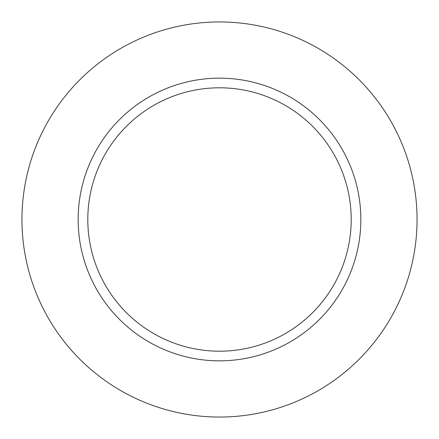 <?xml version="1.0" encoding="UTF-8"?>
<svg xmlns="http://www.w3.org/2000/svg" width="439" height="439" viewBox="0 0 439 439"><rect width="100%" height="100%" fill="white"/><g stroke="black" fill="none" stroke-linecap="round" stroke-linejoin="round"><path stroke-width="0.66" d="M219.5 21.95A197.55 197.55 0 0 1 417.05 219.5A197.55 197.55 0 0 1 219.5 417.05A197.55 197.55 0 0 1 21.95 219.5A197.55 197.55 0 0 1 219.5 21.95M87.8 219.5A131.7 131.7 0 0 1 219.5 87.8A131.7 131.7 0 0 1 351.2 219.5A131.7 131.7 0 0 1 219.5 351.2A131.7 131.7 0 0 1 87.8 219.5A131.7 131.7 0 0 1 219.5 87.8A131.7 131.7 0 0 1 351.2 219.5A131.7 131.7 0 0 1 219.5 351.2A131.7 131.7 0 0 1 87.8 219.5A131.7 131.7 0 0 1 219.5 87.8A131.7 131.7 0 0 1 351.2 219.5A131.7 131.7 0 0 1 219.5 351.2M219.5 78.158A141.342 141.342 0 0 1 360.842 219.5A141.342 141.342 0 0 1 219.5 360.842A141.342 141.342 0 0 1 78.158 219.5A141.342 141.342 0 0 1 219.5 78.158"/></g></svg>
